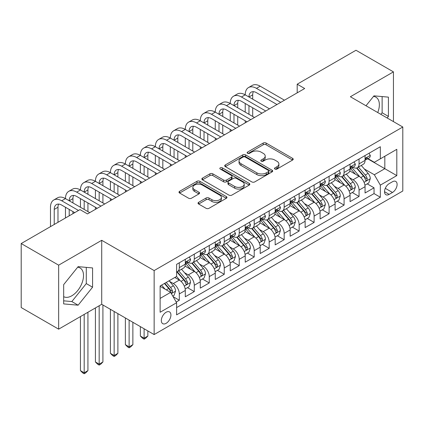 <?xml version="1.0" encoding="UTF-8"?>
<svg xmlns="http://www.w3.org/2000/svg" width="424" height="424" viewBox="0 0 424 424"><rect width="100%" height="100%" fill="white"/><g stroke="black" fill="none" stroke-linecap="round" stroke-linejoin="round"><path stroke-width="0.64" d="M274.916 169.065A1.458 0.843 0 0 0 276.978 169.065L292.597 160.044A2.078 1.203 0 0 0 293.207 159.196A2.078 1.203 0 0 0 292.597 158.348L266.134 143.068A2.078 1.203 0 0 0 263.193 143.068L247.568 152.084A1.458 0.843 0 0 0 247.144 152.682A1.458 0.843 0 0 0 247.568 153.276A1.458 0.843 0 0 0 249.63 153.276L251.649 152.105A6.652 3.843 0 0 1 261.062 152.105L263.267 153.382A6.652 3.843 0 0 1 265.217 156.096A6.652 3.843 0 0 1 263.267 158.815L261.242 159.981A1.458 0.843 0 0 0 260.818 160.574A1.458 0.843 0 0 0 261.242 161.168A1.458 0.843 0 0 0 263.304 161.168L265.323 160.002A6.652 3.843 0 0 1 274.736 160.002L276.941 161.274A6.652 3.843 0 0 1 278.891 163.993A6.652 3.843 0 0 1 276.941 166.706L274.916 167.877A1.458 0.843 0 0 0 274.492 168.471A1.458 0.843 0 0 0 274.916 169.065L274.916 167.877M63.669 296.652A16.525 9.54 120 0 0 71.831 295.777A16.525 9.54 120 0 0 82.627 281.218A16.525 9.54 120 0 0 80.094 267.979A16.525 9.54 120 0 0 77.656 267.231M166.123 323.327A6.779 3.911 120 0 0 170.554 317.353A6.779 3.911 120 0 0 169.515 311.921A6.779 3.911 120 0 0 166.123 312.255A6.779 3.911 120 0 0 161.698 318.228A6.779 3.911 120 0 0 162.737 323.66A6.779 3.911 120 0 0 166.123 323.327M373.496 96.428A16.525 9.54 -60 0 1 375.934 97.175A16.525 9.54 -60 0 1 377.736 112.535M198.644 202.317A2.078 1.203 0 0 0 198.035 203.17A2.078 1.203 0 0 0 198.644 204.018L206.069 208.306A2.078 1.203 0 0 0 209.011 208.306L226.363 198.289A2.078 1.203 0 0 0 226.967 197.436A2.078 1.203 0 0 0 226.363 196.588L199.895 181.308A2.078 1.203 0 0 0 196.953 181.308L179.606 191.325A2.078 1.203 0 0 0 178.997 192.173A2.078 1.203 0 0 0 179.606 193.026L188.574 198.204A2.078 1.203 0 0 0 191.516 198.204L198.941 193.916A2.078 1.203 0 0 0 199.55 193.068A2.078 1.203 0 0 0 198.941 192.215L194.489 189.65A5.56 3.212 0 0 1 192.862 187.376A5.56 3.212 0 0 1 196.296 184.413A5.56 3.212 0 0 1 202.359 185.108L219.78 195.167A5.56 3.212 0 0 1 221.407 197.436A5.56 3.212 0 0 1 217.978 200.404A5.56 3.212 0 0 1 211.915 199.709L209.011 198.029A2.078 1.203 0 0 0 206.069 198.029L198.644 202.317L198.644 204.018M101.712 240.302L58.65 265.164L21.2 243.546L21.2 307.543L58.65 329.162L101.712 304.3L154.14 334.568L154.14 270.57L101.712 240.302L101.712 304.3M393.44 121.603L393.44 71.873L350.372 96.741L402.8 127.009L154.14 270.57M393.44 71.873L355.99 50.255L297.197 84.201L297.197 92.845M21.2 243.546L79.993 209.599L87.482 213.924L304.686 88.521L297.197 84.201M251.798 181.901A2.078 1.203 0 0 0 254.739 181.901L272.086 171.884A2.078 1.203 0 0 0 272.696 171.036A2.078 1.203 0 0 0 272.086 170.188L245.623 154.908A2.078 1.203 0 0 0 242.682 154.908L225.329 164.925A2.078 1.203 0 0 0 224.72 165.773A2.078 1.203 0 0 0 225.329 166.621L251.798 181.901M220.84 169.377A1.458 0.843 0 0 1 222.319 169.584L222.319 167.856L249.222 183.391A2.078 1.203 0 0 1 249.831 184.239A2.078 1.203 0 0 1 249.222 185.087L231.875 195.104A2.078 1.203 0 0 1 228.934 195.104L202.465 179.824L202.465 178.128A2.078 1.203 0 0 0 201.861 178.976A2.078 1.203 0 0 0 202.465 179.824M202.465 178.128L209.891 173.84A2.078 1.203 0 0 1 212.832 173.84L223.565 180.036A2.078 1.203 0 0 0 226.506 180.036L231.435 177.19A2.078 1.203 0 0 0 232.045 176.342A2.078 1.203 0 0 0 231.435 175.494L220.257 169.043A1.458 0.843 0 0 1 219.833 168.45A1.458 0.843 0 0 1 220.729 167.671A1.458 0.843 0 0 1 222.319 167.856M176.198 302.026L179.31 300.234L173.093 296.646M169.552 281.372L173.315 283.545A8.475 4.892 60 0 1 179.31 293.922L185.299 290.461L185.299 296.774L194.287 291.585L187.472 287.652M184.535 272.722L188.293 274.895A8.475 4.892 60 0 1 194.287 285.273L200.276 281.812L200.276 288.124L209.265 282.935L202.449 279.003M199.513 264.072L203.276 266.246A8.475 4.892 60 0 1 209.265 276.623L215.26 273.162L215.26 279.48L224.248 274.291L217.433 270.353M214.491 255.428L218.254 257.596A8.475 4.892 60 0 1 224.248 267.973L230.237 264.518L230.237 270.83L239.226 265.641L232.41 261.703M229.474 246.779L233.232 248.952A8.475 4.892 60 0 1 239.226 259.329L245.215 255.868L245.215 262.18L254.204 256.992L247.388 253.059M244.452 238.129L248.215 240.302A8.475 4.892 60 0 1 254.204 250.679L260.198 247.219L260.198 253.531L269.182 248.342L262.366 244.41M259.43 229.479L263.193 231.652A8.475 4.892 60 0 1 269.182 242.03L275.176 238.569L275.176 244.887L284.165 239.698L277.349 235.76M274.413 220.835L278.171 223.003A8.475 4.892 60 0 1 284.165 233.38L290.154 229.925L290.154 236.237L299.143 231.048L292.327 227.11M289.391 212.186L293.148 214.358A8.475 4.892 60 0 1 299.143 224.736L305.137 221.275L305.137 227.587L314.12 222.399L307.305 218.466M304.368 203.536L308.131 205.709A8.475 4.892 60 0 1 314.12 216.086L320.115 212.625L320.115 218.938L329.104 213.749L322.288 209.816M319.346 194.886L323.109 197.059A8.475 4.892 60 0 1 329.104 207.437L335.093 203.976L335.093 210.293L344.081 205.105L337.266 201.167M334.329 186.242L338.087 188.41A8.475 4.892 60 0 1 344.081 198.787L350.07 195.332L350.07 201.644L359.059 196.455L359.059 190.143A8.475 4.892 -120 0 0 353.07 179.765L349.307 177.592M352.243 192.517L359.059 196.455M185.299 290.461A8.475 4.892 -120 0 0 179.31 280.084L174.815 277.487M200.276 281.812A8.475 4.892 -120 0 0 194.287 271.434L185.023 266.087M215.26 273.162A8.475 4.892 -120 0 0 209.265 262.785L200.001 257.437M230.237 264.518A8.475 4.892 -120 0 0 224.248 254.14L214.984 248.787M245.215 255.868A8.475 4.892 -120 0 0 239.226 245.491L229.962 240.143M260.198 247.219A8.475 4.892 -120 0 0 254.204 236.841L244.94 231.493M275.176 238.569A8.475 4.892 -120 0 0 269.182 228.192L259.923 222.844M290.154 229.925A8.475 4.892 -120 0 0 284.165 219.547L274.9 214.194M305.137 221.275A8.475 4.892 -120 0 0 299.143 210.898L289.878 205.55M320.115 212.625A8.475 4.892 -120 0 0 314.12 202.248L304.856 196.9M335.093 203.976A8.475 4.892 -120 0 0 329.104 193.598L319.839 188.251M350.07 195.332A8.475 4.892 -120 0 0 344.081 184.954L334.817 179.601M392.465 181.753L389.168 183.656A6.567 3.79 120 0 0 384.881 189.443A6.567 3.79 120 0 0 385.888 194.706A6.567 3.79 120 0 0 389.168 194.377L392.465 192.475A6.567 3.79 120 0 0 396.753 186.687A6.567 3.79 120 0 0 395.746 181.424A6.567 3.79 120 0 0 392.465 181.753M154.14 334.568L402.8 191.007L402.8 127.009M160.134 298.416L170.618 292.364L176.612 302.741L176.612 314.852L380.333 197.234L380.333 185.124L374.339 174.746L364.285 168.943M176.612 302.741L160.134 312.255L160.134 285.962L176.612 276.448L176.612 264.343L380.333 146.725L380.333 158.836L396.806 149.322L396.806 175.61L380.333 185.124M188.219 262.392L188.293 262.44A8.475 4.892 60 0 0 192.533 262.859L198.522 259.398A8.475 4.892 -120 0 0 200.276 255.524L200.276 250.679M203.197 253.748L203.276 253.791A8.475 4.892 60 0 0 207.511 254.209L213.505 250.754A8.475 4.892 -120 0 0 215.26 246.874L215.26 242.03M218.174 245.099L218.254 245.146A8.475 4.892 60 0 0 222.489 245.565L228.483 242.104A8.475 4.892 -120 0 0 230.237 238.224L230.237 233.38M233.152 236.449L233.232 236.497A8.475 4.892 60 0 0 237.472 236.915L243.461 233.454A8.475 4.892 -120 0 0 245.215 229.575L245.215 224.736M248.135 227.799L248.215 227.847A8.475 4.892 60 0 0 252.45 228.266L258.439 224.805A8.475 4.892 -120 0 0 260.198 220.931L260.198 216.086M263.113 219.155L263.193 219.197A8.475 4.892 60 0 0 267.427 219.616L273.422 216.161A8.475 4.892 -120 0 0 275.176 212.281L275.176 207.437M278.091 210.505L278.171 210.553A8.475 4.892 60 0 0 282.411 210.972L288.399 207.511A8.475 4.892 -120 0 0 290.154 203.631L290.154 198.787M293.074 201.856L293.148 201.904A8.475 4.892 60 0 0 297.388 202.322L303.377 198.861A8.475 4.892 -120 0 0 305.137 194.982L305.137 190.143M308.052 193.206L308.131 193.254A8.475 4.892 60 0 0 312.366 193.673L318.36 190.217A8.475 4.892 -120 0 0 320.115 186.337L320.115 181.493M323.03 184.562L323.109 184.604A8.475 4.892 60 0 0 327.344 185.023L333.338 181.567A8.475 4.892 -120 0 0 335.093 177.688L335.093 172.844M338.013 175.912L338.087 175.96A8.475 4.892 60 0 0 342.327 176.379L348.316 172.918A8.475 4.892 -120 0 0 350.07 169.038L350.07 164.194M176.612 307.586L374.042 193.598L374.042 187.806L365.053 192.994L365.053 186.682A8.475 4.892 -120 0 0 359.059 176.304L349.795 170.957M352.991 167.263L353.07 167.31A8.475 4.892 -120 0 0 357.305 167.729A8.475 4.892 -120 0 0 359.059 163.85L359.059 159.005M357.305 167.729L363.299 164.268A8.475 4.892 -120 0 0 365.053 160.389L365.053 155.55M179.31 262.785L179.31 267.629A8.475 4.892 60 0 1 177.55 271.508A8.475 4.892 60 0 1 176.612 271.853M177.55 271.508L183.544 268.048A8.475 4.892 -120 0 0 185.299 264.168L185.299 259.329M194.287 254.135L194.287 258.979A8.475 4.892 60 0 1 192.533 262.859M209.265 245.491L209.265 250.335A8.475 4.892 60 0 1 207.511 254.209M224.248 236.841L224.248 241.685A8.475 4.892 60 0 1 222.489 245.565M239.226 228.192L239.226 233.036A8.475 4.892 60 0 1 237.472 236.915M254.204 219.542L254.204 224.386A8.475 4.892 60 0 1 252.45 228.266M269.182 210.898L269.182 215.742A8.475 4.892 60 0 1 267.427 219.616M284.165 202.248L284.165 207.092A8.475 4.892 60 0 1 282.411 210.972M299.143 193.598L299.143 198.443A8.475 4.892 60 0 1 297.388 202.322M314.12 184.949L314.12 189.793A8.475 4.892 60 0 1 312.366 193.673M329.104 176.304L329.104 181.149A8.475 4.892 60 0 1 327.344 185.023M344.081 167.655L344.081 172.499A8.475 4.892 60 0 1 342.327 176.379M344.081 198.787L344.081 205.105M329.104 207.437L329.104 213.749M314.12 216.086L314.12 222.399M299.143 224.736L299.143 231.048M284.165 233.38L284.165 239.698M269.182 242.03L269.182 248.342M254.204 250.679L254.204 256.992M239.226 259.329L239.226 265.641M224.248 267.973L224.248 274.291M209.265 276.623L209.265 282.935M194.287 285.273L194.287 291.585M179.31 293.922L179.31 300.234M170.618 292.364L160.134 286.311M374.339 174.746L384.822 168.694L384.822 156.239L396.806 149.322M367.672 158.788L396.806 175.61M367.968 158.613L374.339 162.291L380.333 158.836M58.65 265.164L58.65 329.162M367.226 183.873L374.042 187.806M374.042 193.598L380.333 197.234M387.16 117.978L388.421 116.409L388.421 97.133L373.963 95.845L365.997 105.756M63.669 303.902L78.122 305.195L92.575 287.212L92.575 267.936L78.122 266.648L63.669 284.631L63.669 303.902M380.869 114.348L382.13 112.773L382.13 96.571M382.13 112.773L388.421 116.409M63.669 300.833L71.831 301.559L86.284 283.582L86.284 267.374M86.284 283.582L92.575 287.212M71.831 301.559L78.122 305.195M275.499 169.271L276.941 168.439A6.652 3.843 0 0 0 278.891 165.72L278.891 163.993M265.217 156.096L265.217 157.829A6.652 3.843 0 0 1 263.267 160.542L261.825 161.374M292.571 160.06L266.134 144.796A2.078 1.203 0 0 0 263.193 144.796L248.151 153.477M272.06 171.9L245.623 156.636A2.078 1.203 0 0 0 242.682 156.636L225.361 166.637M268.413 171.63A1.458 0.843 0 0 0 268.837 171.036A1.458 0.843 0 0 0 268.413 170.443L245.183 157.028A1.458 0.843 0 0 0 243.122 157.028L240.991 158.263A6.652 3.843 0 0 0 239.041 160.977A6.652 3.843 0 0 0 240.991 163.696L256.87 172.865A6.652 3.843 0 0 0 266.277 172.865L268.413 171.63L268.413 173.363A1.458 0.843 0 0 0 268.837 172.769L268.837 171.036M239.041 160.977L239.041 162.71A6.652 3.843 0 0 0 240.991 165.424L240.991 163.696M268.413 173.363L266.277 174.593A6.652 3.843 0 0 1 256.87 174.593L240.991 165.424M202.497 179.84L209.891 175.568L209.891 173.84M232.045 176.342L232.045 178.075A2.078 1.203 0 0 1 231.435 178.923L226.506 181.763A2.078 1.203 0 0 1 223.565 181.763L212.832 175.568A2.078 1.203 0 0 0 209.891 175.568M222.319 169.584L249.195 185.103M234.705 186.465A5.56 3.212 0 0 0 240.768 187.164A5.56 3.212 0 0 0 244.198 184.196A5.56 3.212 0 0 0 242.57 181.923L236.433 178.382A2.078 1.203 0 0 0 233.492 178.382L228.568 181.223A2.078 1.203 0 0 0 227.958 182.071A2.078 1.203 0 0 0 228.568 182.924L234.705 186.465L234.705 188.198A5.56 3.212 0 0 0 240.768 188.892A5.56 3.212 0 0 0 244.198 185.924L244.198 184.196M227.958 182.071L227.958 183.804A2.078 1.203 0 0 0 228.568 184.652L228.568 182.924M234.705 188.198L228.568 184.652M221.407 197.436L221.407 199.169A5.56 3.212 0 0 1 217.978 202.137A5.56 3.212 0 0 1 211.915 201.437L209.011 199.762A2.078 1.203 0 0 0 206.069 199.762L198.671 204.034M192.862 187.376L192.862 189.109A5.56 3.212 0 0 0 194.489 191.378L194.489 189.65M198.909 193.932L194.489 191.378M226.331 198.305L199.895 183.041A2.078 1.203 0 0 0 196.953 183.041L179.633 193.042M364.926 185.198L368.795 182.961L370.295 178.637A5.613 3.244 -120 0 0 368.106 173.368L361.264 165.445M359.891 176.85L352.068 167.793M355.439 174.216L350.902 168.959A13.451 7.765 -120 0 0 350.484 168.487M356.542 168.031L363.463 176.05A5.613 3.244 60 0 1 365.467 179.914L365.875 180.582L366.633 180.476L367.264 178.875A5.613 3.244 -120 0 0 365.26 175.011L358.418 167.088M356.95 167.904L364.386 176.517A2.862 1.654 60 0 1 365.106 177.635L367.264 178.875M369.023 153.255L370.295 155.46A5.613 3.244 60 0 1 369.134 157.945L366.288 159.588A5.613 3.244 -120 0 0 367.264 158.295L367.147 157.797M50.483 226.633L50.483 207.262A15.889 9.174 60 0 1 53.774 199.99L57.521 197.828A15.889 9.174 60 0 1 65.466 198.618A15.889 9.174 60 0 1 68.757 191.341L72.499 189.178A15.889 9.174 60 0 1 80.443 189.968A15.889 9.174 60 0 1 83.735 182.696L87.477 180.534A15.889 9.174 60 0 1 95.421 181.318A15.889 9.174 60 0 1 98.713 174.047L102.46 171.884A15.889 9.174 60 0 1 110.404 172.669A15.889 9.174 60 0 1 113.69 165.397L117.437 163.235A15.889 9.174 60 0 1 125.382 164.024A15.889 9.174 60 0 1 128.673 156.748L132.415 154.585A15.889 9.174 60 0 1 140.36 155.375A15.889 9.174 60 0 1 143.651 148.103L147.398 145.941A15.889 9.174 60 0 1 155.343 146.725A15.889 9.174 60 0 1 158.629 139.454L162.376 137.291A15.889 9.174 60 0 1 170.321 138.076A15.889 9.174 60 0 1 173.612 130.804L177.354 128.642A15.889 9.174 60 0 1 185.299 129.431A15.889 9.174 60 0 1 188.59 122.154L192.337 119.992A15.889 9.174 60 0 1 200.276 120.782A15.889 9.174 60 0 1 203.568 113.51L207.315 111.348A15.889 9.174 60 0 1 215.26 112.132A15.889 9.174 60 0 1 218.551 104.861L222.293 102.698A15.889 9.174 60 0 1 230.237 103.483A15.889 9.174 60 0 1 233.529 96.211L237.27 94.049A15.889 9.174 60 0 1 245.215 94.838A15.889 9.174 60 0 1 248.506 87.561L252.254 85.399A15.889 9.174 60 0 1 260.198 86.189L284.462 100.197M248.506 87.561A15.889 9.174 60 0 1 256.451 88.351L280.72 102.359M365.239 159.848L365.26 159.848A5.613 3.244 -120 0 0 366.288 159.588M366.537 157.876L367.264 158.295C366.908 157.447 366.31 157.797 365.467 159.334A5.613 3.244 60 0 1 365.053 160.129M276.973 104.521L256.451 92.676A10.589 6.116 -120 0 0 251.156 92.151A10.589 6.116 -120 0 0 248.962 97.001L252.704 94.838L252.704 99.163M253.372 91.663A10.589 6.116 -120 0 0 252.704 94.838M248.962 105.645L248.962 114.295M252.704 107.807L252.704 116.457M245.215 122.859L245.215 120.782M245.215 112.132L245.215 103.483M349.948 193.847L353.817 191.611L355.312 187.286A5.613 3.244 -120 0 0 353.128 182.018L346.286 174.089M344.913 185.5L337.091 176.442M340.461 182.861L335.919 177.608A13.451 7.765 -120 0 0 335.506 177.137M341.564 176.681L348.486 184.694A5.613 3.244 60 0 1 350.489 188.563L350.897 189.231L351.655 189.12L352.286 187.525A5.613 3.244 -120 0 0 350.282 183.661L343.44 175.732M341.972 176.548L349.408 185.161A2.862 1.654 60 0 1 350.129 186.279L352.286 187.525M334.965 202.492L338.84 200.261L340.334 195.936A5.613 3.244 -120 0 0 338.151 190.662L331.303 182.739M329.936 194.15L322.113 185.092M325.484 191.51L320.942 186.253A13.451 7.765 -120 0 0 320.528 185.786M326.581 185.33L333.508 193.344A5.613 3.244 60 0 1 335.506 197.213L335.914 197.876L336.672 197.769L337.303 196.174A5.613 3.244 -120 0 0 335.305 192.305L328.457 184.382M326.989 185.198L334.43 193.81A2.862 1.654 60 0 1 335.151 194.929L337.303 196.174M319.988 211.141L323.856 208.91L325.356 204.585A5.613 3.244 -120 0 0 323.168 199.312L316.325 191.388M314.953 202.794L307.13 193.742M310.501 200.16L305.964 194.902A13.451 7.765 -120 0 0 305.545 194.436M311.603 193.98L318.525 201.994A5.613 3.244 60 0 1 320.528 205.863L320.936 206.525L321.694 206.419L322.325 204.824A5.613 3.244 -120 0 0 320.321 200.955L313.479 193.031M312.011 193.847L319.447 202.46A2.862 1.654 60 0 1 320.168 203.578L322.325 204.824M305.01 219.791L308.879 217.554L310.379 213.23A5.613 3.244 -120 0 0 308.19 207.961L301.347 200.038M299.975 211.444L292.152 202.386M295.523 208.809L290.986 203.552A13.451 7.765 -120 0 0 290.567 203.08M296.625 202.624L303.547 210.643A5.613 3.244 60 0 1 305.55 214.507L305.958 215.175L306.716 215.069L307.347 213.468A5.613 3.244 -120 0 0 305.344 209.604L298.501 201.681M297.033 202.497L304.469 211.11A2.862 1.654 60 0 1 305.19 212.228L307.347 213.468M354.04 161.904L355.312 164.109A5.613 3.244 60 0 1 354.151 166.595L351.305 168.238A5.613 3.244 -120 0 0 352.286 166.945L352.164 166.447M233.529 96.211A15.889 9.174 60 0 1 241.473 97.001L245.215 94.838L269.484 108.846M241.473 97.001L265.737 111.008M350.261 168.498L350.282 168.498A5.613 3.244 -120 0 0 351.305 168.238M351.56 166.526L352.286 166.945C351.931 166.097 351.332 166.441 350.489 167.978A5.613 3.244 60 0 1 350.07 168.779M261.995 113.171L241.473 101.32A10.589 6.116 -120 0 0 236.179 100.801A10.589 6.116 -120 0 0 233.984 105.645L237.726 103.483L237.726 107.807M238.389 100.308A10.589 6.116 -120 0 0 237.726 103.483M233.984 114.295L233.984 122.944M237.726 116.457L237.726 125.107M230.237 131.504L230.237 129.431M230.237 120.782L230.237 112.132M339.062 170.554L340.334 172.759A5.613 3.244 60 0 1 339.174 175.239L336.327 176.882A5.613 3.244 -120 0 0 337.303 175.589L337.186 175.091M218.551 104.861A15.889 9.174 60 0 1 226.49 105.645L230.237 103.483L254.506 117.496M226.49 105.645L250.759 119.658M335.278 177.147L335.305 177.147A5.613 3.244 -120 0 0 336.327 176.882M336.582 175.17L337.303 175.589C336.953 174.746 336.354 175.091 335.506 176.628A5.613 3.244 60 0 1 335.093 177.428M247.012 121.821L226.49 109.97A10.589 6.116 -120 0 0 221.196 109.445A10.589 6.116 -120 0 0 219.001 114.295L222.748 112.132L222.748 116.457M223.411 108.957A10.589 6.116 -120 0 0 222.748 112.132M219.001 122.944L219.001 131.594M222.748 125.107L222.748 133.756M215.26 140.153L215.26 138.076M215.26 129.431L215.26 120.782M324.084 179.198L325.356 181.403A5.613 3.244 60 0 1 324.196 183.889L321.35 185.532A5.613 3.244 -120 0 0 322.325 184.239L322.208 183.74M203.568 113.51A15.889 9.174 60 0 1 211.512 114.295L215.26 112.132L239.523 126.145M211.512 114.295L235.781 128.308M320.3 185.797L320.321 185.797A5.613 3.244 -120 0 0 321.35 185.532M321.599 183.82L322.325 184.239C321.97 183.396 321.371 183.74 320.528 185.277A5.613 3.244 60 0 1 320.115 186.078M232.034 130.465L211.512 118.619A10.589 6.116 -120 0 0 206.218 118.095A10.589 6.116 -120 0 0 204.024 122.944L207.771 120.782L207.771 125.107M208.433 117.607A10.589 6.116 -120 0 0 207.771 120.782M204.024 131.594L204.024 140.238M207.771 133.756L207.771 142.4M200.276 148.803L200.276 146.725M200.276 138.076L200.276 129.431M309.101 187.848L310.379 190.053A5.613 3.244 60 0 1 309.213 192.538L306.366 194.181A5.613 3.244 -120 0 0 307.347 192.888L307.225 192.39M188.59 122.154A15.889 9.174 60 0 1 196.535 122.944L200.276 120.782L224.545 134.79M196.535 122.944L220.798 136.952M305.322 194.441L305.344 194.441A5.613 3.244 -120 0 0 306.366 194.181M306.621 192.47L307.347 192.888C306.992 192.04 306.393 192.39 305.55 193.927A5.613 3.244 60 0 1 305.137 194.722M217.056 139.114L196.535 127.269A10.589 6.116 -120 0 0 191.24 126.744A10.589 6.116 -120 0 0 189.046 131.594L192.788 129.431L192.788 133.756M193.45 126.257A10.589 6.116 -120 0 0 192.788 129.431M189.046 140.238L189.046 148.888M192.788 142.4L192.788 151.05M185.299 157.452L185.299 155.375M185.299 146.725L185.299 138.076M290.027 228.441L293.901 226.204L295.396 221.879A5.613 3.244 -120 0 0 293.212 216.611L286.37 208.682M284.997 220.093L277.174 211.035M280.545 217.454L276.003 212.201A13.451 7.765 -120 0 0 275.589 211.73M281.647 211.274L288.569 219.288A5.613 3.244 60 0 1 290.567 223.157L290.975 223.824L291.733 223.713L292.364 222.118A5.613 3.244 -120 0 0 290.366 218.254L283.524 210.325M282.05 211.141L289.491 219.754A2.862 1.654 60 0 1 290.212 220.872L292.364 222.118M294.124 196.498L295.396 198.702A5.613 3.244 60 0 1 294.235 201.188L291.389 202.831A5.613 3.244 -120 0 0 292.364 201.538L292.247 201.04M173.612 130.804A15.889 9.174 60 0 1 181.557 131.594L185.299 129.431L209.567 143.439M181.557 131.594L205.82 145.602M290.345 203.091L290.366 203.091A5.613 3.244 -120 0 0 291.389 202.831M291.643 201.119L292.364 201.538C292.014 200.69 291.415 201.034 290.567 202.571A5.613 3.244 60 0 1 290.154 203.372M202.078 147.764L181.557 135.913A10.589 6.116 -120 0 0 176.257 135.394A10.589 6.116 -120 0 0 174.063 140.238L177.81 138.076L177.81 142.4M178.472 134.901A10.589 6.116 -120 0 0 177.81 138.076M174.063 148.888L174.063 157.537M177.81 151.05L177.81 159.7M170.321 166.097L170.321 164.024M170.321 155.375L170.321 146.725M275.049 237.085L278.918 234.854L280.418 230.529A5.613 3.244 -120 0 0 278.234 225.255L271.387 217.332M270.014 228.743L262.196 219.685M265.567 226.103L261.025 220.846A13.451 7.765 -120 0 0 260.606 220.379M266.664 219.924L273.586 227.937A5.613 3.244 60 0 1 275.589 231.806L275.998 232.469L276.755 232.363L277.386 230.767A5.613 3.244 -120 0 0 275.388 226.898L268.54 218.975M267.072 219.791L274.514 228.404A2.862 1.654 60 0 1 275.229 229.522L277.386 230.767M279.146 205.147L280.418 207.352A5.613 3.244 60 0 1 279.257 209.832L276.411 211.475A5.613 3.244 -120 0 0 277.386 210.182L277.269 209.684M158.629 139.454A15.889 9.174 60 0 1 166.574 140.238L170.321 138.076L194.584 152.089M166.574 140.238L190.842 154.251M275.361 211.74L275.388 211.74A5.613 3.244 -120 0 0 276.411 211.475M276.66 209.763L277.386 210.182C277.036 209.339 276.437 209.684 275.589 211.221A5.613 3.244 60 0 1 275.176 212.021M187.095 156.414L166.574 144.563A10.589 6.116 -120 0 0 161.279 144.038A10.589 6.116 -120 0 0 159.085 148.888L162.832 146.725L162.832 151.05M163.494 143.551A10.589 6.116 -120 0 0 162.832 146.725M159.085 157.537L159.085 166.187M162.832 159.7L162.832 168.349M155.343 174.746L155.343 172.669M155.343 164.024L155.343 155.375M260.071 245.734L263.94 243.503L265.44 239.178A5.613 3.244 -120 0 0 263.251 233.905L256.409 225.981M255.036 237.387L247.213 228.335M250.584 234.753L246.047 229.495A13.451 7.765 -120 0 0 245.629 229.029M251.686 228.573L258.608 236.587A5.613 3.244 60 0 1 260.612 240.456L261.02 241.118L261.778 241.012L262.408 239.417A5.613 3.244 -120 0 0 260.405 235.548L253.563 227.624M252.095 228.441L259.53 237.053A2.862 1.654 60 0 1 260.251 238.171L262.408 239.417M264.168 213.791L265.44 215.996A5.613 3.244 60 0 1 264.274 218.482L261.428 220.125A5.613 3.244 -120 0 0 262.408 218.832L262.292 218.334M143.651 148.103A15.889 9.174 60 0 1 151.596 148.888L155.343 146.725L179.606 160.738M151.596 148.888L175.865 162.901M260.384 220.39L260.405 220.39A5.613 3.244 -120 0 0 261.428 220.125M261.682 218.413L262.408 218.832C262.053 217.989 261.454 218.334 260.612 219.871A5.613 3.244 60 0 1 260.198 220.671M172.118 165.058L151.596 153.212A10.589 6.116 -120 0 0 146.301 152.688A10.589 6.116 -120 0 0 144.107 157.537L147.849 155.375L147.849 159.7M148.517 152.2A10.589 6.116 -120 0 0 147.849 155.375M144.107 166.187L144.107 174.831M147.849 168.349L147.849 176.994M140.36 183.396L140.36 181.318M140.36 172.669L140.36 164.024M245.093 254.384L248.962 252.148L250.457 247.823A5.613 3.244 -120 0 0 248.273 242.554L241.431 234.631M240.058 246.037L232.235 236.979M235.606 243.403L231.064 238.145A13.451 7.765 -120 0 0 230.651 237.673M236.709 237.217L243.63 245.236A5.613 3.244 60 0 1 245.629 249.1L246.037 249.768L246.8 249.662L247.431 248.061A5.613 3.244 -120 0 0 245.427 244.198L238.585 236.274M237.111 237.09L244.553 245.703A2.862 1.654 60 0 1 245.273 246.821L247.431 248.061M249.185 222.441L250.457 224.646A5.613 3.244 60 0 1 249.296 227.132L246.45 228.774A5.613 3.244 -120 0 0 247.431 227.481L247.309 226.983M128.673 156.748A15.889 9.174 60 0 1 136.618 157.537L140.36 155.375L164.629 169.383M136.618 157.537L160.882 171.545M245.406 229.034L245.427 229.034A5.613 3.244 -120 0 0 246.45 228.774M246.704 227.063L247.431 227.481C247.075 226.633 246.477 226.983 245.629 228.52A5.613 3.244 60 0 1 245.215 229.315M157.14 173.708L136.618 161.862A10.589 6.116 -120 0 0 131.318 161.337A10.589 6.116 -120 0 0 129.124 166.187L132.871 164.024L132.871 168.349M133.534 160.85A10.589 6.116 -120 0 0 132.871 164.024M129.124 174.831L129.124 183.481M132.871 176.994L132.871 185.643M125.382 192.046L125.382 189.968M125.382 181.318L125.382 172.669M230.11 263.034L233.984 260.797L235.479 256.472A5.613 3.244 -120 0 0 233.295 251.204L226.448 243.275M225.08 254.686L217.258 245.629M220.628 252.047L216.086 246.794A13.451 7.765 -120 0 0 215.668 246.323M221.726 245.867L228.647 253.881A5.613 3.244 60 0 1 230.651 257.75L231.059 258.417L231.817 258.306L232.447 256.711A5.613 3.244 -120 0 0 230.449 252.847L223.602 244.918M222.134 245.734L229.575 254.347A2.862 1.654 60 0 1 230.296 255.465L232.447 256.711M144.107 328.775L144.107 338.204L147.849 336.041L147.849 330.937M147.849 336.041L145.602 338.288L144.107 339.152L142.607 338.288L140.36 336.041L140.36 326.613M140.36 336.041L144.107 338.204L144.107 339.152M234.207 231.091L235.479 233.295A5.613 3.244 60 0 1 234.318 235.781L231.472 237.424A5.613 3.244 -120 0 0 232.447 236.131L232.331 235.633M113.69 165.397A15.889 9.174 60 0 1 121.635 166.187L125.382 164.024L149.646 178.032M121.635 166.187L145.904 180.195M230.423 237.684L230.449 237.684A5.613 3.244 -120 0 0 231.472 237.424M231.727 235.712L232.447 236.131C232.098 235.283 231.499 235.627 230.651 237.164A5.613 3.244 60 0 1 230.237 237.965M142.157 182.357L121.635 170.506A10.589 6.116 -120 0 0 116.34 169.987A10.589 6.116 -120 0 0 114.146 174.831L117.893 172.669L117.893 176.994M118.556 169.494A10.589 6.116 -120 0 0 117.893 172.669M114.146 183.481L114.146 192.13M117.893 185.643L117.893 194.293M110.404 200.69L110.404 198.618M110.404 189.968L110.404 181.318M215.132 271.678L219.001 269.447L220.501 265.122A5.613 3.244 -120 0 0 218.312 259.848L211.47 251.925M210.097 263.336L202.274 254.278M205.645 260.696L201.108 255.439A13.451 7.765 -120 0 0 200.69 254.972M206.748 254.517L213.669 262.53A5.613 3.244 60 0 1 215.673 266.399L216.081 267.062L216.839 266.956L217.47 265.36A5.613 3.244 -120 0 0 215.466 261.491L208.624 253.568M207.156 254.384L214.592 262.997A2.862 1.654 60 0 1 215.312 264.115L217.47 265.36M129.124 320.125L129.124 346.848L132.871 344.686L132.871 322.288M132.871 344.686L130.624 346.938L129.124 347.802L127.629 346.938L125.382 344.686L125.382 317.963M125.382 344.686L129.124 346.848L129.124 347.802M219.229 239.74L220.501 241.945A5.613 3.244 60 0 1 219.341 244.425L216.494 246.068A5.613 3.244 -120 0 0 217.47 244.775L217.353 244.277M98.713 174.047A15.889 9.174 60 0 1 106.657 174.831L110.404 172.669L134.668 186.682M106.657 174.831L130.926 188.844M215.445 246.333L215.466 246.333A5.613 3.244 -120 0 0 216.494 246.068M216.744 244.357L217.47 244.775C217.114 243.933 216.516 244.277 215.673 245.814A5.613 3.244 60 0 1 215.26 246.614M127.179 191.007L106.657 179.156A10.589 6.116 -120 0 0 101.363 178.631A10.589 6.116 -120 0 0 99.168 183.481L102.91 181.318L102.91 185.643M103.578 178.144A10.589 6.116 -120 0 0 102.91 181.318M99.168 192.13L99.168 200.78M102.91 194.293L102.91 202.942M95.421 209.339L95.421 207.262M95.421 198.618L95.421 189.968M200.154 280.328L204.024 278.096L205.518 273.772A5.613 3.244 -120 0 0 203.334 268.498L196.492 260.575M195.119 271.98L187.297 262.928M190.668 269.346L186.125 264.088A13.451 7.765 -120 0 0 185.712 263.622M191.77 263.166L198.692 271.18A5.613 3.244 60 0 1 200.695 275.049L201.103 275.711L201.861 275.605L202.492 274.01A5.613 3.244 -120 0 0 200.488 270.141L193.646 262.218M192.178 263.034L199.614 271.646A2.862 1.654 60 0 1 200.335 272.764L202.492 274.01M114.146 311.476L114.146 355.498L117.893 353.335L117.893 313.638M117.893 353.335L115.646 355.582L114.146 356.452L112.652 355.582L110.404 353.335L110.404 309.313M110.404 353.335L114.146 355.498L114.146 356.452M204.246 248.385L205.518 250.589A5.613 3.244 60 0 1 204.357 253.075L201.511 254.718A5.613 3.244 -120 0 0 202.492 253.425L202.37 252.927M83.735 182.696A15.889 9.174 60 0 1 91.679 183.481L95.421 181.318L119.69 195.332M91.679 183.481L115.943 197.494M200.467 254.983L200.488 254.983A5.613 3.244 -120 0 0 201.511 254.718M201.766 253.006L202.492 253.425C202.137 252.582 201.538 252.927 200.695 254.464A5.613 3.244 60 0 1 200.276 255.264M112.201 199.651L91.679 187.806A10.589 6.116 -120 0 0 86.385 187.281A10.589 6.116 -120 0 0 84.191 192.13L87.932 189.968L87.932 194.293M88.595 186.793A10.589 6.116 -120 0 0 87.932 189.968M84.191 200.78L84.191 209.424M87.932 202.942L87.932 211.587M80.443 207.262L80.443 198.618M185.171 288.977L189.046 286.741L190.54 282.416A5.613 3.244 -120 0 0 188.357 277.148L181.509 269.224M180.142 280.63L176.559 276.48M175.69 277.996L175.107 277.317M176.787 271.811L183.714 279.829A5.613 3.244 60 0 1 185.712 283.693L186.12 284.361L186.878 284.255L187.509 282.654A5.613 3.244 -120 0 0 185.511 278.791L178.663 270.867M177.195 271.683L184.636 280.296A2.862 1.654 60 0 1 185.357 281.414L187.509 282.654M99.168 305.768L99.168 364.147L102.91 361.985L102.91 304.989M102.91 361.985L100.668 364.232L99.168 365.096L97.668 364.232L95.421 361.985L95.421 307.93M95.421 361.985L99.168 364.147L99.168 365.096M189.268 257.034L190.54 259.239A5.613 3.244 60 0 1 189.38 261.725L186.534 263.368A5.613 3.244 -120 0 0 187.509 262.074L187.392 261.576M68.757 191.341A15.889 9.174 60 0 1 76.696 192.13L80.443 189.968L104.712 203.976M76.696 192.13L100.965 206.138M185.484 263.627L185.511 263.627A5.613 3.244 -120 0 0 186.534 263.368M186.788 261.656L187.509 262.074C187.159 261.226 186.56 261.576 185.712 263.113A5.613 3.244 60 0 1 185.299 263.908M97.218 208.301L76.696 196.455A10.589 6.116 -120 0 0 71.402 195.93A10.589 6.116 -120 0 0 69.207 200.78L72.955 198.618L72.955 202.942M73.617 195.443A10.589 6.116 -120 0 0 72.955 198.618M69.207 209.424L69.207 215.827M72.955 211.587L72.955 213.664M65.466 217.989L65.466 207.262M172.791 296.127L174.063 295.39L175.562 291.065A5.613 3.244 -120 0 0 173.374 285.797L169.065 280.805M165.047 289.147L161.576 285.129M160.707 286.64L160.134 285.977M164.422 283.486L168.731 288.474A5.613 3.244 60 0 1 170.734 292.343L171.142 293.011L171.9 292.899L172.531 291.304A5.613 3.244 -120 0 0 170.528 287.44L166.219 282.448M164.772 283.285L169.653 288.94A2.862 1.654 60 0 1 170.374 290.058L172.531 291.304M84.191 314.417L84.191 372.797L87.932 370.634L87.932 312.255M87.932 370.634L85.685 372.882L84.191 373.745L82.691 372.882L80.443 370.634L80.443 316.58M80.443 370.634L84.191 372.797L84.191 373.745M53.774 199.99A15.889 9.174 60 0 1 61.719 200.78L65.466 198.618L89.729 212.625M61.719 200.78L78.498 210.463M74.751 212.625L61.719 205.099A10.589 6.116 -120 0 0 56.424 204.58A10.589 6.116 -120 0 0 54.23 209.424L54.23 224.476M58.639 204.087A10.589 6.116 -120 0 0 57.977 207.262L57.977 222.314M173.315 283.545L179.31 280.084M188.293 274.895L194.287 271.434M203.276 266.246L209.265 262.785M218.254 257.596L224.248 254.14M233.232 248.952L239.226 245.491M248.215 240.302L254.204 236.841M263.193 231.652L269.182 228.192M278.171 223.003L284.165 219.547M293.148 214.358L299.143 210.898M308.131 205.709L314.12 202.248M323.109 197.059L329.104 193.598M338.087 188.41L344.081 184.954M353.07 179.765L359.059 176.304M359.059 163.85L365.053 160.389M179.31 267.629L185.299 264.168M194.287 258.979L200.276 255.524M209.265 250.335L215.26 246.874M224.248 241.685L230.237 238.224M239.226 233.036L245.215 229.575M254.204 224.386L260.198 220.931M269.182 215.742L275.176 212.281M284.165 207.092L290.154 203.631M299.143 198.443L305.137 194.982M314.12 189.793L320.115 186.337M329.104 181.149L335.093 177.688M344.081 172.499L350.07 169.038M359.059 190.143L365.053 186.682M385.284 188.33L392.465 192.475M384.526 191.696L389.168 194.377M276.941 168.439L276.941 166.706M261.242 161.168L261.242 159.981M263.267 160.542L263.267 158.815M247.568 153.276L247.568 152.084M263.193 144.796L263.193 143.068M266.134 144.796L266.134 143.068M292.597 160.044L292.597 158.348M225.329 166.621L225.329 164.925M242.682 156.636L242.682 154.908M245.623 156.636L245.623 154.908M272.086 171.884L272.086 170.188M256.87 174.593L256.87 172.865M266.277 174.593L266.277 172.865M212.832 175.568L212.832 173.84M223.565 181.763L223.565 180.036M226.506 181.763L226.506 180.036M231.435 178.923L231.435 177.19M249.222 185.087L249.222 183.391M206.069 199.762L206.069 198.029M209.011 199.762L209.011 198.029M211.915 201.437L211.915 199.709M198.941 193.916L198.941 192.215M179.606 193.026L179.606 191.325M196.953 183.041L196.953 181.308M199.895 183.041L199.895 181.308M226.363 198.289L226.363 196.588M364.068 182.32L370.258 178.748M365.26 175.011L368.106 173.368M360.787 177.592L363.463 176.05M370.258 155.396L365.053 158.401M260.198 86.189L256.451 88.351M349.09 190.97L355.28 187.397M350.282 183.661L353.128 182.018M345.809 186.242L348.486 184.694M334.112 199.614L340.297 196.042M335.305 192.305L338.151 190.662M330.826 194.892L333.508 193.344M319.134 208.263L325.319 204.691M320.321 200.955L323.168 199.312M315.848 203.541L318.525 201.994M304.151 216.913L310.341 213.341M305.344 209.604L308.19 207.961M300.87 212.186L303.547 210.643M355.28 164.046L350.07 167.051M340.297 172.695L335.093 175.7M325.319 181.339L320.115 184.345M310.341 189.989L305.137 192.994M289.173 225.563L295.358 221.991M290.366 218.254L293.212 216.611M285.893 220.835L288.569 219.288M295.358 198.639L290.154 201.644M274.196 234.207L280.381 230.635M275.388 226.898L278.234 225.255M270.909 229.485L273.586 227.937M280.381 207.288L275.176 210.293M259.212 242.857L265.403 239.284M260.405 235.548L263.251 233.905M255.932 238.134L258.608 236.587M265.403 215.933L260.198 218.938M244.235 251.506L250.42 247.934M245.427 244.198L248.273 242.554M240.954 246.779L243.63 245.236M250.42 224.582L245.215 227.587M229.257 260.156L235.442 256.584M230.449 252.847L233.295 251.204M225.971 255.428L228.647 253.881M235.442 233.232L230.237 236.237M214.274 268.8L220.464 265.228M215.466 261.491L218.312 259.848M210.993 264.078L213.669 262.53M220.464 241.881L215.26 244.887M199.296 277.45L205.486 273.877M200.488 270.141L203.334 268.498M196.015 272.727L198.692 271.18M205.486 250.526L200.276 253.531M184.318 286.099L190.503 282.527M185.511 278.791L188.357 277.148M181.032 281.372L183.714 279.829M190.503 259.175L185.299 262.18M171.333 293.594L175.525 291.177M170.528 287.44L173.374 285.797M166.309 289.873L168.731 288.474M57.977 207.262L54.23 209.424"/></g></svg>
